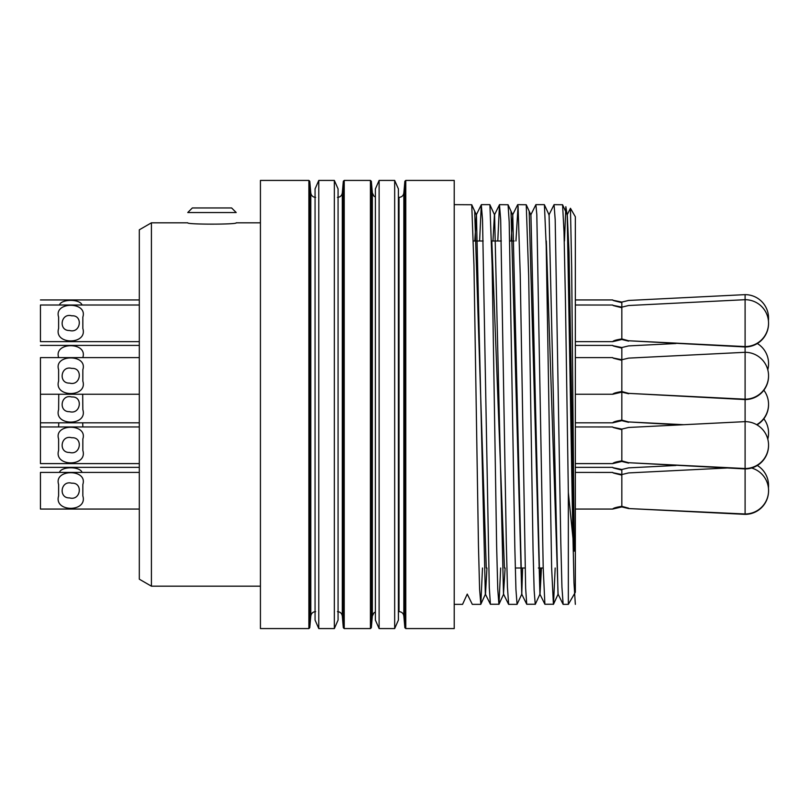 <?xml version="1.0" encoding="UTF-8"?>
<svg xmlns="http://www.w3.org/2000/svg" width="809" height="809" viewBox="0 0 809 809"><rect width="100%" height="100%" fill="white"/><g stroke="black" fill="none" stroke-linecap="round" stroke-linejoin="round"><path stroke-width="1.21" d="M151.414 586.181L139.31 579.183L139.31 229.817L151.414 222.819L151.414 586.181L260.427 586.181M151.414 222.819L187.759 222.819C186.252 224.578 237.704 224.578 236.208 222.819L260.427 222.819M260.427 404.5L260.427 628.573L308.876 628.573L308.876 180.427L260.427 180.427L260.427 404.5M574.269 551.141L571.67 267.253L570.446 208.277L575.341 216.761L575.341 592.239L568.343 604.353L568.343 492.469L574.269 551.141L569.02 252.297L567.271 215.012L562.579 204.748L564.025 232.112L565.461 301.464L568.343 492.469M570.446 208.277L567.079 215.002M479.616 240.991L481.304 204.738L482.528 219.866L489.273 587.415L490.396 604.262L498.991 604.252L500.67 568.009M497.788 240.991L499.477 204.738L500.68 219.583L506.313 542.677L507.435 587.112L508.649 604.343M515.96 240.991L518.053 205.941L520.227 274.615L525.648 588.244L526.73 604.262L535.325 604.252L540.018 593.988L530.926 215.012L526.244 204.748L528.671 275.727L533.05 549.766L534.142 590.206L535.234 604.353M530.744 215.002L535.892 204.657L536.812 214.537L543.203 567.736L544.892 604.262L553.498 604.252L555.176 568.009M548.917 215.002L554.064 204.657L555.186 219.583L560.809 542.677L561.942 587.112L563.145 604.343M563.064 604.262L557.998 593.998L549.099 215.012L544.406 204.748L546.217 246.057L551.627 567.736L553.407 604.353M541.454 568.009L540.018 593.988M499.558 204.647L508.072 204.748L509.195 222.05L514.817 546.924L515.94 589.437L517.062 604.343L521.845 593.988L512.764 215.012L511.136 240.991M505.119 568.009L503.491 593.998L494.592 215.012L489.91 204.748L492.135 265.443L496.625 545.812L497.768 589.134L498.9 604.353M499.477 204.738L494.41 215.002L492.964 240.991M486.947 568.009L485.511 593.988L480.819 604.252L482.498 568.009M490.396 604.262L485.329 593.998L476.43 215.012L474.792 240.991M554.064 204.647L562.579 204.748M517.73 204.647L526.244 204.748M454.223 204.647L471.738 204.748L473.963 265.443L478.463 545.812L479.595 589.134L480.819 604.252M462.748 603.949L467.248 594.089L472.304 604.353L480.728 604.353M405.774 180.427L454.223 180.427L454.223 628.573L405.774 628.573L404.864 627.744L404.864 181.256L405.774 180.427L405.774 628.573M195.535 212.534L236.208 212.534L231.617 207.953L192.34 207.953L187.759 212.534L195.535 212.534M683.645 424.695L628.593 421.934L679.823 424.887M757.002 424.887A23.451 23.441 0 0 0 768.55 404.5M763.838 390.221A23.451 23.441 180 0 1 756.668 424.695M621.828 360.329C610.107 357.477 610.107 357.295 621.828 359.752L621.828 391.546C616.306 392.416 613.273 393.316 612.747 394.246L621.828 392.122L621.828 420.114C616.306 420.973 613.273 421.873 612.747 422.804L621.828 420.68L628.593 422.308M139.31 357.618L40.45 357.618L40.45 463.597L139.31 463.597M58.764 394.256L58.622 409.657C53.566 426.232 87.898 426.232 82.842 409.657L82.69 394.256M628.593 421.934L621.828 420.114M621.828 359.752L621.828 347.536L628.593 345.908L675.98 343.522L628.593 345.908L621.828 347.536C610.107 345.079 610.107 345.261 621.828 348.113C610.107 345.261 610.107 345.079 621.828 347.536L621.828 359.752L628.593 358.124L745.099 352.299A23.451 23.441 180 0 1 768.55 375.75A23.451 23.441 180 0 1 745.099 399.191L628.593 393.366L745.099 399.575L745.099 421.641A23.451 23.441 180 0 1 768.55 445.092A23.451 23.441 180 0 1 745.099 468.532L628.593 462.708L745.099 468.917L745.099 513.988A23.451 23.441 180 0 0 751.561 468.007M69.544 411.67C80.849 414.865 83.276 396.066 71.758 396.986C60.624 393.791 58.238 412.115 69.544 411.67M745.099 399.575A23.451 23.441 0 0 0 768.55 375.932M612.747 357.629L575.341 357.618M82.842 369.683C87.898 353.988 53.566 353.988 58.622 369.683L58.622 381.1C53.566 397.664 87.898 397.664 82.842 381.1L82.842 369.683M628.593 393.366L621.828 391.546M621.828 307.713C610.107 304.872 610.107 304.68 621.828 307.147L628.593 305.519L745.099 299.694A23.451 23.441 180 0 1 768.55 323.135A23.451 23.441 180 0 1 745.099 346.576L628.593 340.761L745.099 346.96L745.099 399.191M621.828 392.122L628.593 393.75M69.544 383.102C80.849 386.308 83.276 367.498 71.758 368.419C60.624 365.233 58.238 383.547 69.544 383.102M745.099 352.299L745.099 346.96A23.451 23.441 0 0 0 768.55 323.327M621.828 307.147L621.828 302.081L628.593 300.452L745.099 294.638L628.593 300.452L621.828 302.081C610.107 299.623 610.107 299.815 621.828 302.657C610.107 299.815 610.107 299.623 621.828 302.081L621.828 338.941C616.306 339.8 613.273 340.7 612.747 341.631L621.828 339.507L628.593 341.135M139.31 305.013L40.45 305.013L40.45 341.641L139.31 341.641M612.747 305.023L575.341 305.013M82.842 317.067C87.898 301.383 53.566 301.383 58.622 317.067L58.622 328.484C53.566 345.059 87.898 345.059 82.842 328.484L82.842 317.067M628.593 340.761L621.828 338.941M745.099 299.694L745.099 294.638A23.451 23.441 180 0 1 768.408 320.607A23.451 23.441 180 0 0 745.099 294.638L745.099 346.576M69.544 330.497C80.849 333.692 83.276 314.893 71.758 315.813C60.624 312.618 58.238 330.942 69.544 330.497M768.429 320.799A23.451 23.441 0 0 0 768.55 318.271A23.451 23.441 0 0 1 768.429 320.799M82.033 305.013C80.091 298.834 61.363 298.834 59.431 305.013C61.363 298.834 80.091 298.834 82.033 305.013M767.792 369.824A23.451 23.441 0 0 0 768.55 363.726A23.451 23.441 0 0 1 767.792 369.824M757.325 343.522A23.451 23.441 180 0 1 767.741 369.642A23.451 23.441 180 0 0 757.325 343.522M82.842 357.467C87.898 341.772 53.566 341.782 58.622 357.467L58.622 357.467C53.566 341.782 87.898 341.772 82.842 357.467L82.842 357.467M76.794 357.618L64.669 357.618L76.794 357.618M767.792 439.176A23.451 23.441 0 0 0 768.55 433.068A23.451 23.441 0 0 1 767.792 439.176M763.838 418.779A23.451 23.441 180 0 1 767.741 438.984A23.451 23.441 180 0 0 763.838 418.779M621.828 429.67C610.107 426.818 610.107 426.636 621.828 429.094L621.828 460.887C616.306 461.757 613.273 462.657 612.747 463.587L621.828 461.464L628.593 463.092M82.842 426.808L82.69 422.814L82.842 426.808M58.764 422.814L58.622 426.96L58.764 422.814M76.794 426.96L64.669 426.96L76.794 426.96M768.429 488.201A23.451 23.441 0 0 0 768.55 485.673A23.451 23.441 0 0 1 768.429 488.201M621.828 475.126C610.107 472.274 610.107 472.082 621.828 474.549L621.828 469.493C610.107 467.026 610.107 467.218 621.828 470.059C610.107 467.218 610.107 467.026 621.828 469.493L628.593 467.865L675.98 465.478L628.593 467.865L621.828 469.493L621.828 506.343C616.306 507.213 613.273 508.113 612.747 509.043L621.828 506.919L628.593 508.548L745.099 514.362A23.451 23.441 0 0 0 768.55 490.729M757.325 465.478A23.451 23.441 180 0 1 768.408 488.009A23.451 23.441 180 0 0 757.325 465.478M139.31 472.416L40.45 472.416L40.45 509.053L139.31 509.053M82.033 472.416C80.091 466.237 61.363 466.247 59.431 472.416C61.363 466.247 80.091 466.237 82.033 472.416M745.099 513.988L628.593 508.548M621.828 474.549L628.593 472.921L726.785 468.007M612.747 472.426L575.341 472.416M82.842 484.47C87.898 468.785 53.566 468.785 58.622 484.47L58.622 495.897C53.566 512.461 87.898 512.461 82.842 495.897L82.842 484.47M628.593 508.163L621.828 506.343M69.544 497.899C80.849 501.095 83.276 482.295 71.758 483.216C60.624 480.03 58.238 498.344 69.544 497.899M745.099 468.917A23.451 23.441 0 0 0 768.55 445.274M621.828 429.094L628.593 427.465L745.099 421.641L745.099 468.532M612.747 426.97L575.341 426.96M82.842 439.024C87.898 423.329 53.566 423.329 58.622 439.024L58.622 450.441C53.566 467.005 87.898 467.005 82.842 450.441L82.842 439.024M628.593 462.708L621.828 460.887M69.544 452.443C80.849 455.649 83.276 436.84 71.758 437.76C60.624 434.575 58.238 452.888 69.544 452.443M318.786 180.427L318.786 628.573L315.065 620.099L315.065 188.901L318.786 180.427L334.35 180.427L334.35 628.573L338.071 620.099L338.071 188.901L334.35 180.427M379.118 180.427L379.118 628.573L375.386 620.099L375.386 188.901L379.118 180.427L394.671 180.427L394.671 628.573L398.402 620.099L398.402 188.901L394.671 180.427M139.31 422.814L40.45 422.814L40.45 426.96L139.31 426.96M575.341 604.353L573.986 582.743L572.63 522.604L567.2 215.174L565.845 206.7L564.48 240.991M558.099 594.2L546.318 240.991M540.776 568.009L539.937 594.089M539.927 594.17L529.177 211.179M522.604 568.009L521.765 594.089M521.765 594.17L511.015 211.179M504.442 568.009L491.811 240.991M486.27 568.009L474.671 211.179M315.631 197.386C312.911 197.174 311.303 195.707 310.808 192.967L309.776 181.256L309.776 627.744L308.876 628.573M310.808 192.967L310.808 616.033L309.776 627.744M337.474 197.386C340.245 197.133 341.853 195.657 342.298 192.967L342.298 616.033C341.853 613.343 340.245 611.867 337.474 611.614M342.298 192.967L343.319 181.256L343.319 627.744L342.298 616.033M343.319 181.256L344.229 180.427L344.229 628.573L343.319 627.744M344.229 180.427L370.421 180.427L370.421 628.573L344.229 628.573M375.386 197.042L373.93 196.132L372.352 192.967L371.331 181.256L371.331 627.744L370.421 628.573M372.352 192.967L372.352 616.033L371.331 627.744M398.402 197.386L399.019 197.386L399.019 611.614C401.79 611.867 403.398 613.343 403.843 616.033L404.864 627.744M404.864 181.256L403.843 192.967L403.843 616.033M309.776 181.256L308.876 180.427M315.631 611.614C312.911 611.826 311.303 613.293 310.808 616.033M515.293 568.009L525.041 568.009L515.293 568.009M538.379 568.009L543.213 568.009L538.379 568.009M473.417 240.991L483.165 240.991L473.417 240.991M491.589 240.991L501.327 240.991L491.589 240.991M509.751 240.991L514.2 240.991L509.751 240.991M481.304 204.738L476.238 215.002M508.558 604.262L503.491 593.998M517.639 204.738L512.572 215.002M526.73 604.262L521.663 593.998M544.892 604.262L539.825 593.998M558.18 593.988L553.498 604.252M512.764 215.012L508.072 204.748M503.683 593.988L498.991 604.252M476.43 215.012L471.738 204.748M371.331 181.256L370.421 180.427M375.386 611.958L373.93 612.868L372.352 616.033M403.843 192.967C403.398 195.657 401.79 197.133 399.019 197.386M563.145 604.353L568.343 604.353M535.892 204.647L544.315 204.647M508.649 604.353L517.062 604.353M454.223 604.353L462.566 604.353M481.395 204.647L489.819 204.647M575.341 422.814L612.757 422.814M40.45 394.256L139.31 394.256M575.341 394.256L612.757 394.256M575.341 341.641L612.757 341.641M40.45 299.947L139.31 299.947L40.45 299.947M575.341 299.947L612.757 299.947L575.341 299.947M40.45 345.403L139.31 345.403L40.45 345.403M575.341 345.403L612.757 345.403L575.341 345.403M40.45 467.359L139.31 467.359L40.45 467.359M575.341 467.359L612.757 467.359L575.341 467.359M575.341 509.053L612.757 509.053M575.341 463.597L612.757 463.597M318.786 628.573L334.35 628.573M379.118 628.573L394.671 628.573"/></g></svg>
